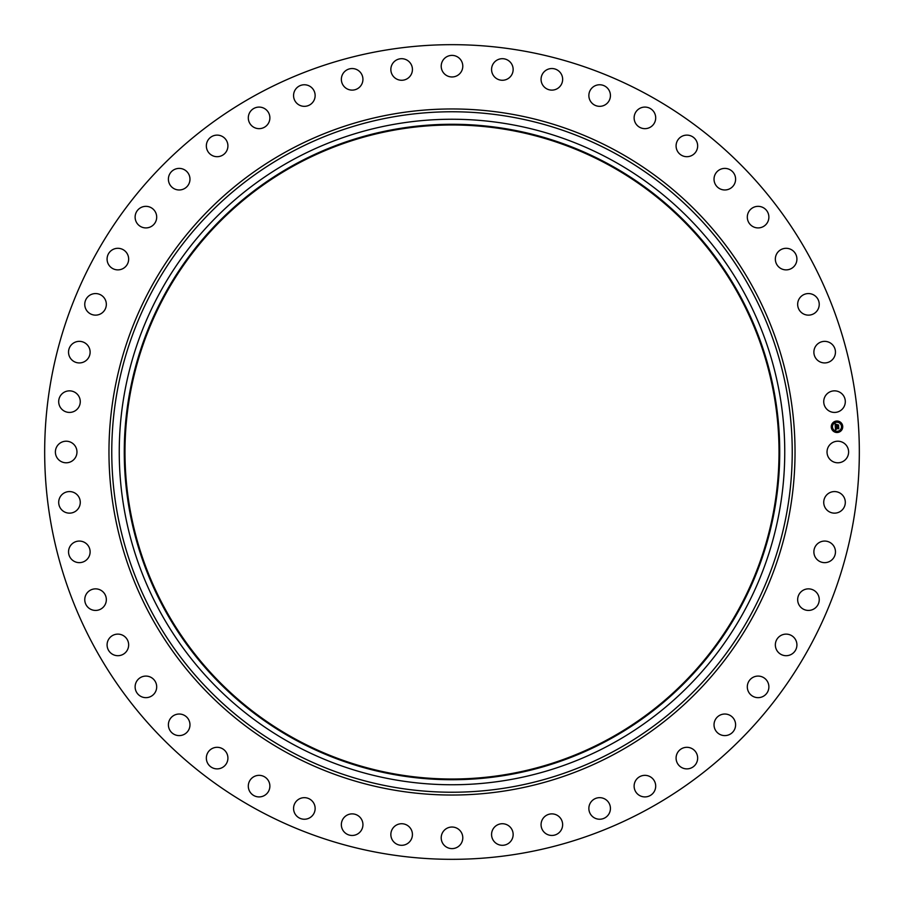<?xml version="1.0" encoding="UTF-8"?>
<svg xmlns="http://www.w3.org/2000/svg" width="904" height="904" viewBox="0 0 904 904"><rect width="100%" height="100%" fill="white"/><g stroke="black" fill="none" stroke-linecap="round" stroke-linejoin="round"><path stroke-width="1.36" d="M828.358 446.825A10.78 10.78 0 0 1 842.991 442.531A10.78 10.78 0 0 1 847.285 457.175A10.78 10.78 0 0 1 832.652 461.469A10.78 10.78 0 0 1 828.358 446.825M256.713 809.464A407.331 407.331 0 0 1 94.536 256.713A407.331 407.331 0 0 1 647.287 94.536A407.331 407.331 0 0 1 809.464 647.287A407.331 407.331 0 0 1 256.713 809.464M611.533 159.985A332.751 332.751 0 0 1 744.015 611.533A332.751 332.751 0 0 1 292.467 744.015A332.751 332.751 0 0 1 159.985 292.467A332.751 332.751 0 0 1 611.533 159.985M609.126 164.392A327.734 327.734 0 0 1 739.608 609.126A327.734 327.734 0 0 1 294.873 739.608A327.734 327.734 0 0 1 164.392 294.873A327.734 327.734 0 0 1 609.126 164.392M295.224 738.986A327.011 327.011 0 0 1 165.014 295.224A327.011 327.011 0 0 1 608.776 165.014A327.011 327.011 0 0 1 738.986 608.776A327.011 327.011 0 0 1 295.224 738.986M78.196 407.998A10.78 10.78 0 0 1 63.122 410.348A10.78 10.78 0 0 1 60.771 395.274A10.78 10.78 0 0 1 75.846 392.935A10.78 10.78 0 0 1 78.196 407.998M816.866 544.411A10.78 10.78 0 0 1 832.121 544.05A10.78 10.78 0 0 1 832.482 559.305A10.78 10.78 0 0 1 817.227 559.666A10.78 10.78 0 0 1 816.866 544.411M87.134 359.589A10.78 10.78 0 0 1 71.879 359.95A10.78 10.78 0 0 1 71.518 344.695A10.78 10.78 0 0 1 86.773 344.334A10.78 10.78 0 0 1 87.134 359.589M801.69 591.25A10.78 10.78 0 0 1 816.854 592.877A10.78 10.78 0 0 1 815.216 608.042A10.78 10.78 0 0 1 800.051 606.414A10.78 10.78 0 0 1 801.69 591.25M102.31 312.75A10.78 10.78 0 0 1 87.146 311.123A10.78 10.78 0 0 1 88.784 295.958A10.78 10.78 0 0 1 103.949 297.586A10.78 10.78 0 0 1 102.31 312.75M780.514 635.704A10.78 10.78 0 0 1 795.339 639.297A10.78 10.78 0 0 1 791.746 654.123A10.78 10.78 0 0 1 776.92 650.518A10.78 10.78 0 0 1 780.514 635.704M123.486 268.296A10.78 10.78 0 0 1 108.661 264.702A10.78 10.78 0 0 1 112.254 249.877A10.78 10.78 0 0 1 127.08 253.482A10.78 10.78 0 0 1 123.486 268.296M753.733 677.006A10.78 10.78 0 0 1 767.959 682.509A10.78 10.78 0 0 1 762.456 696.735A10.78 10.78 0 0 1 748.229 691.232A10.78 10.78 0 0 1 753.733 677.006M150.267 226.994A10.78 10.78 0 0 1 136.041 221.491A10.78 10.78 0 0 1 141.544 207.265A10.78 10.78 0 0 1 155.77 212.768A10.78 10.78 0 0 1 150.267 226.994M721.776 714.465A10.78 10.78 0 0 1 735.167 721.776A10.78 10.78 0 0 1 727.856 735.167A10.78 10.78 0 0 1 714.465 727.856A10.78 10.78 0 0 1 721.776 714.465M182.224 189.535A10.78 10.78 0 0 1 168.833 182.224A10.78 10.78 0 0 1 176.144 168.833A10.78 10.78 0 0 1 189.535 176.144A10.78 10.78 0 0 1 182.224 189.535M685.209 747.438A10.78 10.78 0 0 1 697.526 756.433A10.78 10.78 0 0 1 688.532 768.75A10.78 10.78 0 0 1 676.215 759.755A10.78 10.78 0 0 1 685.209 747.438M218.791 156.561A10.78 10.78 0 0 1 206.474 147.567A10.78 10.78 0 0 1 215.468 135.25A10.78 10.78 0 0 1 227.785 144.244A10.78 10.78 0 0 1 218.791 156.561M644.654 775.349A10.78 10.78 0 0 1 655.694 785.87A10.78 10.78 0 0 1 645.162 796.91A10.78 10.78 0 0 1 634.122 786.39A10.78 10.78 0 0 1 644.654 775.349M259.346 128.65A10.78 10.78 0 0 1 248.306 118.13A10.78 10.78 0 0 1 258.838 107.09A10.78 10.78 0 0 1 269.878 117.61A10.78 10.78 0 0 1 259.346 128.65M600.798 797.723A10.78 10.78 0 0 1 610.369 809.611A10.78 10.78 0 0 1 598.493 819.171A10.78 10.78 0 0 1 588.922 807.295A10.78 10.78 0 0 1 600.798 797.723M303.202 106.276A10.78 10.78 0 0 1 293.63 94.389A10.78 10.78 0 0 1 305.507 84.829A10.78 10.78 0 0 1 315.078 96.705A10.78 10.78 0 0 1 303.202 106.276M554.401 814.188A10.78 10.78 0 0 1 562.333 827.216A10.78 10.78 0 0 1 549.316 835.149A10.78 10.78 0 0 1 541.372 822.131A10.78 10.78 0 0 1 554.401 814.188M349.599 89.812A10.78 10.78 0 0 1 341.667 76.783A10.78 10.78 0 0 1 354.684 68.851A10.78 10.78 0 0 1 362.628 81.868A10.78 10.78 0 0 1 349.599 89.812M506.251 824.459A10.78 10.78 0 0 1 512.421 838.415A10.78 10.78 0 0 1 498.466 844.573A10.78 10.78 0 0 1 492.296 830.629A10.78 10.78 0 0 1 506.251 824.459M397.749 79.541A10.78 10.78 0 0 1 391.579 65.585A10.78 10.78 0 0 1 405.534 59.427A10.78 10.78 0 0 1 411.704 73.371A10.78 10.78 0 0 1 397.749 79.541M457.175 828.358A10.78 10.78 0 0 1 461.469 842.991A10.78 10.78 0 0 1 446.825 847.285A10.78 10.78 0 0 1 442.531 832.652A10.78 10.78 0 0 1 457.175 828.358M446.825 75.642A10.78 10.78 0 0 1 442.531 61.009A10.78 10.78 0 0 1 457.175 56.715A10.78 10.78 0 0 1 461.469 71.348A10.78 10.78 0 0 1 446.825 75.642M407.998 825.804A10.78 10.78 0 0 1 410.348 840.878A10.78 10.78 0 0 1 395.274 843.229A10.78 10.78 0 0 1 392.935 828.154A10.78 10.78 0 0 1 407.998 825.804M496.002 78.196A10.78 10.78 0 0 1 493.652 63.122A10.78 10.78 0 0 1 508.726 60.771A10.78 10.78 0 0 1 511.065 75.846A10.78 10.78 0 0 1 496.002 78.196M359.589 816.866A10.78 10.78 0 0 1 359.95 832.121A10.78 10.78 0 0 1 344.695 832.482A10.78 10.78 0 0 1 344.334 817.227A10.78 10.78 0 0 1 359.589 816.866M544.411 87.134A10.78 10.78 0 0 1 544.05 71.879A10.78 10.78 0 0 1 559.305 71.518A10.78 10.78 0 0 1 559.666 86.773A10.78 10.78 0 0 1 544.411 87.134M312.75 801.69A10.78 10.78 0 0 1 311.123 816.854A10.78 10.78 0 0 1 295.958 815.216A10.78 10.78 0 0 1 297.586 800.051A10.78 10.78 0 0 1 312.75 801.69M591.25 102.31A10.78 10.78 0 0 1 592.877 87.146A10.78 10.78 0 0 1 608.042 88.784A10.78 10.78 0 0 1 606.414 103.949A10.78 10.78 0 0 1 591.25 102.31M268.296 780.514A10.78 10.78 0 0 1 264.702 795.339A10.78 10.78 0 0 1 249.877 791.746A10.78 10.78 0 0 1 253.482 776.92A10.78 10.78 0 0 1 268.296 780.514M635.704 123.486A10.78 10.78 0 0 1 639.297 108.661A10.78 10.78 0 0 1 654.123 112.254A10.78 10.78 0 0 1 650.518 127.08A10.78 10.78 0 0 1 635.704 123.486M226.994 753.733A10.78 10.78 0 0 1 221.491 767.959A10.78 10.78 0 0 1 207.265 762.456A10.78 10.78 0 0 1 212.768 748.229A10.78 10.78 0 0 1 226.994 753.733M677.006 150.267A10.78 10.78 0 0 1 682.509 136.041A10.78 10.78 0 0 1 696.735 141.544A10.78 10.78 0 0 1 691.232 155.77A10.78 10.78 0 0 1 677.006 150.267M189.535 721.776A10.78 10.78 0 0 1 182.224 735.167A10.78 10.78 0 0 1 168.833 727.856A10.78 10.78 0 0 1 176.144 714.465A10.78 10.78 0 0 1 189.535 721.776M714.465 182.224A10.78 10.78 0 0 1 721.776 168.833A10.78 10.78 0 0 1 735.167 176.144A10.78 10.78 0 0 1 727.856 189.535A10.78 10.78 0 0 1 714.465 182.224M156.561 685.209A10.78 10.78 0 0 1 147.567 697.526A10.78 10.78 0 0 1 135.25 688.532A10.78 10.78 0 0 1 144.244 676.215A10.78 10.78 0 0 1 156.561 685.209M747.438 218.791A10.78 10.78 0 0 1 756.433 206.474A10.78 10.78 0 0 1 768.75 215.468A10.78 10.78 0 0 1 759.755 227.785A10.78 10.78 0 0 1 747.438 218.791M128.65 644.654A10.78 10.78 0 0 1 118.13 655.694A10.78 10.78 0 0 1 107.09 645.162A10.78 10.78 0 0 1 117.61 634.122A10.78 10.78 0 0 1 128.65 644.654M775.349 259.346A10.78 10.78 0 0 1 785.87 248.306A10.78 10.78 0 0 1 796.91 258.838A10.78 10.78 0 0 1 786.39 269.878A10.78 10.78 0 0 1 775.349 259.346M106.276 600.798A10.78 10.78 0 0 1 94.389 610.369A10.78 10.78 0 0 1 84.829 598.493A10.78 10.78 0 0 1 96.705 588.922A10.78 10.78 0 0 1 106.276 600.798M797.723 303.202A10.78 10.78 0 0 1 809.611 293.63A10.78 10.78 0 0 1 819.171 305.507A10.78 10.78 0 0 1 807.295 315.078A10.78 10.78 0 0 1 797.723 303.202M89.812 554.401A10.78 10.78 0 0 1 76.783 562.333A10.78 10.78 0 0 1 68.851 549.316A10.78 10.78 0 0 1 81.868 541.372A10.78 10.78 0 0 1 89.812 554.401M814.188 349.599A10.78 10.78 0 0 1 827.216 341.667A10.78 10.78 0 0 1 835.149 354.684A10.78 10.78 0 0 1 822.131 362.628A10.78 10.78 0 0 1 814.188 349.599M79.541 506.251A10.78 10.78 0 0 1 65.585 512.421A10.78 10.78 0 0 1 59.427 498.466A10.78 10.78 0 0 1 73.371 492.296A10.78 10.78 0 0 1 79.541 506.251M824.459 397.749A10.78 10.78 0 0 1 838.415 391.579A10.78 10.78 0 0 1 844.573 405.534A10.78 10.78 0 0 1 830.629 411.704A10.78 10.78 0 0 1 824.459 397.749M75.642 457.175A10.78 10.78 0 0 1 61.009 461.469A10.78 10.78 0 0 1 56.715 446.825A10.78 10.78 0 0 1 71.348 442.531A10.78 10.78 0 0 1 75.642 457.175M825.804 496.002A10.78 10.78 0 0 1 840.878 493.652A10.78 10.78 0 0 1 843.229 508.726A10.78 10.78 0 0 1 828.154 511.065A10.78 10.78 0 0 1 825.804 496.002M836.618 421.038A5.74 5.74 0 0 1 842.72 426.394A5.74 5.74 0 0 1 837.364 432.496A5.74 5.74 0 0 1 831.273 427.14A5.74 5.74 0 0 1 836.618 421.038M836.697 422.258A4.52 4.52 0 0 1 841.5 426.473A4.52 4.52 0 0 1 837.285 431.276A4.52 4.52 0 0 1 832.482 427.061A4.52 4.52 0 0 1 836.697 422.258M835.319 426.891L836.064 427.185L835.59 428.101L838.55 427.637L838.629 428.79L835.827 428.62L836.223 429.321L835.635 428.632L836.256 429.456L835.499 429.875L835.319 426.891M835.477 426.744L836.166 427.095L835.477 426.744M835.838 427.389L838.742 427.321L838.822 428.609L838.686 427.468L835.714 427.999L835.838 427.389M835.093 424.055L835.872 424.405L835.42 425.795L836.584 425.716L835.545 425.637L835.68 424.609L835.612 425.569L837.149 424.688L836.799 425.705L838.37 425.275L838.449 426.507L835.262 426.643L835.093 424.055M835.319 423.908L836.03 424.247L835.319 423.908M837.262 424.496L836.144 424.631L837.262 424.496M836.991 425.479L838.584 424.925L838.675 426.383L838.528 425.072L836.991 425.479M831.849 426.756L831.895 427.445L831.849 426.756M836.641 421.298L836.686 421.998L836.641 421.298M833.115 423.038L833.16 423.727L833.115 423.038M842.087 426.089L842.132 426.778L842.087 426.089M840.347 422.563L840.392 423.253L840.347 422.563M837.353 432.236L837.307 431.536L837.353 432.236M833.635 430.971L833.59 430.27L833.635 430.971M840.867 430.496L840.822 429.796L840.867 430.496M615.115 153.42A340.22 340.22 0 0 1 750.58 615.115A340.22 340.22 0 0 1 288.885 750.58A340.22 340.22 0 0 1 153.42 288.885A340.22 340.22 0 0 1 615.115 153.42M616.46 150.957A343.045 343.045 0 0 1 753.043 616.46A343.045 343.045 0 0 1 287.54 753.043A343.045 343.045 0 0 1 150.957 287.54A343.045 343.045 0 0 1 616.46 150.957"/></g></svg>
